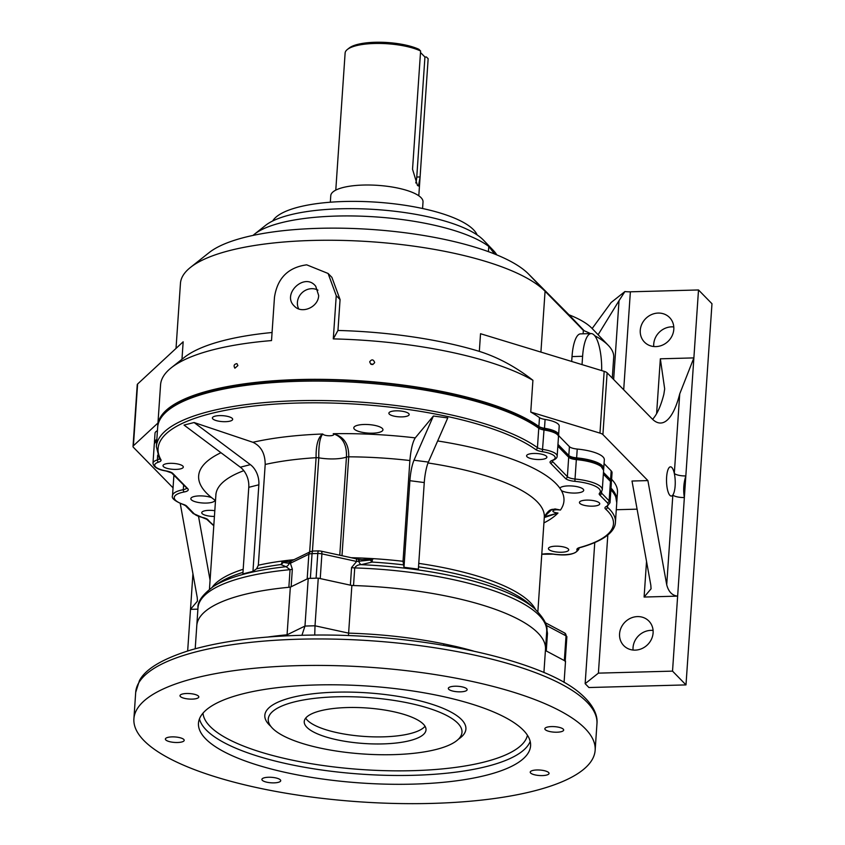<?xml version="1.0" encoding="UTF-8"?>
<svg xmlns="http://www.w3.org/2000/svg" width="845" height="845" viewBox="0 0 845 845"><rect width="100%" height="100%" fill="white"/><g stroke="black" fill="none" stroke-linecap="round" stroke-linejoin="round"><path stroke-width="1.27" d="M197.91 609.15L190.505 609.351L187.664 650.967M592.155 328.536L611.136 302.51L624.92 291.546A11.091 3.243 -176.1 0 0 630.37 291.81L698.509 289.962L672.525 671.131L685.992 684.904L588.923 687.534L585.152 683.679L594.764 542.596M652.572 419.3A92.464 27.494 88.4 0 0 663.853 394.277L664.677 388.869L660.346 358.808L693.872 357.9L679.739 393.844L674.31 473.411A9.242 2.693 -176.1 0 0 685.834 475.925C683.616 483.034 683.119 490.237 684.355 497.525A9.242 2.693 -176.1 0 1 672.842 495.012A14.618 4.341 88.4 0 0 674.31 473.411A14.618 4.341 88.4 0 0 671.838 467.507A14.618 4.341 88.4 0 0 670.444 466.841A14.618 4.341 88.4 0 0 666.536 481.565A14.618 4.341 88.4 0 0 671.236 496.057A14.618 4.341 88.4 0 0 672.842 495.012L666.716 584.793L647.893 480.594L602.907 434.594A9.242 2.693 -176.1 0 0 599.961 433.115L530.755 412.054L532.92 380.292A199.726 58.294 -176.1 0 0 333.289 338.898L336.247 295.666L328.103 273.474L306.693 264.834C288.071 267.411 277.329 278.248 274.467 297.345L271.52 340.577A199.726 58.294 -176.1 0 0 171.281 367.765A199.726 58.294 -176.1 0 0 160.561 384.866L157.793 425.457A199.726 58.294 3.9 0 1 317.276 379.32A199.726 58.294 3.9 0 1 538.888 426.461A9.242 2.693 3.9 0 0 544.497 428.278A20.343 5.936 -176.1 0 1 558.608 434.943A20.343 5.936 -176.1 0 1 558.397 435.661M619.575 633.813A17.565 15.97 135.6 0 1 630.909 618.075A17.565 15.97 135.6 0 1 648.897 621.075A17.565 15.97 135.6 0 1 647.502 644.777A17.565 15.97 135.6 0 1 623.779 645.643A17.565 15.97 135.6 0 1 619.575 633.813M647.893 480.594L632.007 481.027L650.83 585.226L651.051 588.838L644.101 597.045L677.637 596.126C672.176 595.535 668.543 591.764 666.716 584.793M616.29 509.725L637.088 509.165M607.808 535.022L598.397 673.138L672.525 671.131M612.287 378.116L613.702 357.245A127.606 37.243 -176.1 0 0 608.411 345.499A127.606 37.243 -176.1 0 0 594.711 335.697M590.57 333.606A127.606 37.243 -176.1 0 0 584.191 330.765L583.356 330.289L583.124 333.807M571.685 361.459L572.023 356.579A32.363 9.622 -91.6 0 1 580.568 333.87L591.162 333.585A32.363 9.622 -91.6 0 1 601.682 370.596M583.356 330.289L545.067 291.261A186.777 54.513 -176.1 0 0 369.941 241.67A186.777 54.513 -176.1 0 0 190.474 267.411A186.777 54.513 -176.1 0 0 180.45 283.392L176.024 348.415M180.228 503.409L197.234 597.531L197.445 601.144L190.505 609.351L192.935 573.713M173.045 487.85L133.425 447.332A9.242 2.693 -176.1 0 1 133.024 446.456A9.242 2.693 -176.1 0 1 133.404 445.769L157.962 423.007M171.281 367.765L184.337 357.403A186.777 54.513 3.9 0 1 272.069 332.507M616.787 501.919A140.545 41.025 -176.1 0 0 616.871 501.064A140.545 41.025 -176.1 0 0 611.009 488.093M611.252 482.305A20.343 5.936 -176.1 0 0 611.453 481.576A20.343 5.936 -176.1 0 0 610.576 479.664L603.467 472.397M603.552 469.376A30.515 8.904 -176.1 0 0 603.721 468.616A30.515 8.904 -176.1 0 0 576.628 457.874A9.242 2.693 3.9 0 1 568.822 455.497L557.964 444.385M157.762 426.313A199.726 58.294 3.9 0 1 157.793 425.457M154.54 442.78A20.343 5.936 3.9 0 1 154.434 442.041A20.343 5.936 3.9 0 1 156.843 439.495M157.445 430.665A20.343 5.936 -176.1 0 0 155.026 433.21L154.434 442.041M237.889 365.589L234.889 368.188C233.4 365.684 234.076 364.163 236.927 363.625L237.889 365.589M374.652 362.42L374.62 362.653C372.455 365.389 370.818 365.093 369.709 361.776C371.705 359.072 373.353 359.294 374.652 362.42M294.018 305.795C281.712 293.828 304.823 271.974 315.724 286.265L318.671 295.496C318.459 306.893 302.468 314.118 294.863 306.619L294.018 305.795M558.608 434.943L559.21 426.112A20.343 5.936 3.9 0 0 545.088 419.447A9.242 2.693 -176.1 0 1 539.49 417.631A199.726 58.294 -176.1 0 0 530.755 412.054M328.103 273.474L331.895 277.361L340.07 299.574L337.958 330.458A186.777 54.513 3.9 0 1 479.326 351.372C498.032 357.308 515.894 366.941 532.92 380.292M190.474 267.411L209.137 252.602A168.282 49.116 3.9 0 1 370.839 229.417A168.282 49.116 3.9 0 1 528.611 274.097L569.012 314.805A109.111 31.846 3.9 0 1 591.922 328.293L608.411 345.499M569.012 314.805L584.191 330.765M640.267 330.289A17.565 15.97 135.6 0 1 651.601 314.551A17.565 15.97 135.6 0 1 669.589 317.551A17.565 15.97 135.6 0 1 668.194 341.253A17.565 15.97 135.6 0 1 644.471 342.119A17.565 15.97 135.6 0 1 640.267 330.289M494.642 254.028L488.79 246.444A125.747 36.705 -176.1 0 0 368.832 216.5A125.747 36.705 -176.1 0 0 254.451 234.202A125.747 36.705 -176.1 0 0 253.025 235.417M603.721 468.616L604.323 459.796A30.515 8.904 3.9 0 0 577.23 449.054A9.242 2.693 -176.1 0 1 569.424 446.667L558.482 435.481M611.453 481.576L612.055 472.756A20.343 5.936 3.9 0 0 611.178 470.845L604.069 463.567M611.611 479.273A140.545 41.025 3.9 0 1 617.473 492.244L616.871 501.064M254.451 234.202L265.647 225.319A114.656 33.462 3.9 0 1 375.814 209.528A114.656 33.462 3.9 0 1 483.308 239.969A114.656 33.462 3.9 0 1 483.509 240.17L493.395 250.5A125.747 36.705 3.9 0 1 496.765 254.884M477.119 234.921A103.555 30.23 -176.1 0 0 473.443 229.671A103.555 30.23 -176.1 0 0 367.892 201.701A103.555 30.23 -176.1 0 0 272.692 220.978M599.961 433.115L604.164 371.346L480.53 333.722L479.326 351.372M679.739 393.844A92.464 27.494 -91.6 0 1 660.621 423.028A92.464 27.494 -91.6 0 1 652.097 418.824L607.122 372.825L602.907 434.594M604.164 371.346A9.242 2.693 3.9 0 1 607.122 372.825M698.509 289.962L711.976 303.735L685.992 684.904M633.053 650.048A17.565 15.97 135.6 0 1 633.042 647.587A17.565 15.97 135.6 0 1 653.09 630.444M653.745 346.524A17.565 15.97 135.6 0 1 653.734 344.063A17.565 15.97 135.6 0 1 673.782 326.93M598.397 673.138L585.152 683.679M582.965 330.025L567.65 314.013M613.65 379.511L619.026 300.683L598.112 334.747M619.026 300.683L624.92 291.546M133.024 446.456L137.239 384.697A9.242 2.693 3.9 0 1 137.608 384.01L183.164 341.792L181.971 359.283M198.543 516.443L210.078 580.23M333.289 338.898L337.958 330.458M317.952 290.162A13.953 12.686 -44.4 0 0 301.887 292.898A13.953 12.686 -44.4 0 0 298.697 308.879M582.036 364.617L582.606 356.294A32.363 9.622 -91.6 0 1 591.162 333.585M488.431 251.662L488.79 246.444A125.747 36.705 3.9 0 1 493.174 250.268A125.747 36.705 3.9 0 1 493.395 250.5M372.888 364.512A2.493 2.387 9.9 0 0 370.723 364.132M545.437 650.027A5.545 1.616 3.9 0 1 545.437 650.006A174.757 51.006 -176.1 0 0 545.49 649.372A174.757 51.006 -176.1 0 0 351.869 585.49L348.615 633.137A174.757 51.006 3.9 0 1 443.773 643.848L455.751 646.457A174.757 51.006 3.9 0 1 473.506 651.051M545.416 650.513L565.527 661.212L564.08 682.433M351.869 585.49L318.269 578.149A198.797 58.02 3.9 0 0 308.224 578.424L290.331 587.159A174.757 51.006 -176.1 0 0 196.79 625.606L195.206 648.77M290.331 587.159L286.994 635.82M165.789 739.935A9.432 2.757 3.9 0 1 165.377 739.048A9.432 2.757 3.9 0 1 174.978 736.946A9.432 2.757 3.9 0 1 184.199 740.336A9.432 2.757 3.9 0 1 176.087 742.501A9.432 2.757 3.9 0 1 165.789 739.935M545.257 729.647A9.432 2.757 3.9 0 1 544.845 728.76A9.432 2.757 3.9 0 1 554.447 726.647A9.432 2.757 3.9 0 1 563.668 730.038A9.432 2.757 3.9 0 1 555.556 732.214A9.432 2.757 3.9 0 1 545.257 729.647M262.309 780.305A9.432 2.757 3.9 0 1 261.897 779.417A9.432 2.757 3.9 0 1 271.498 777.315A9.432 2.757 3.9 0 1 280.72 780.706A9.432 2.757 3.9 0 1 272.608 782.871A9.432 2.757 3.9 0 1 262.309 780.305M530.639 773.027A9.432 2.757 3.9 0 1 530.227 772.14A9.432 2.757 3.9 0 1 539.818 770.038A9.432 2.757 3.9 0 1 549.049 773.428A9.432 2.757 3.9 0 1 540.927 775.594A9.432 2.757 3.9 0 1 530.639 773.027M448.727 689.277A9.432 2.757 3.9 0 1 448.325 688.39A9.432 2.757 3.9 0 1 457.916 686.288A9.432 2.757 3.9 0 1 467.137 689.668A9.432 2.757 3.9 0 1 459.025 691.844A9.432 2.757 3.9 0 1 448.727 689.277M180.407 696.555A9.432 2.757 3.9 0 1 179.996 695.667A9.432 2.757 3.9 0 1 189.597 693.565A9.432 2.757 3.9 0 1 198.818 696.945A9.432 2.757 3.9 0 1 190.706 699.121A9.432 2.757 3.9 0 1 180.407 696.555M523.372 730.238A166.433 48.577 -176.1 0 0 341.644 684.904A166.433 48.577 -176.1 0 0 198.469 723.225A166.433 48.577 -176.1 0 0 361.216 783.009A166.433 48.577 -176.1 0 0 530.575 745.86A166.433 48.577 -176.1 0 0 523.372 730.238M585.141 728.559A231.16 67.463 -176.1 0 0 332.75 665.596A231.16 67.463 -176.1 0 0 133.901 718.82A231.16 67.463 -176.1 0 0 359.928 801.852A231.16 67.463 -176.1 0 0 595.144 750.265A231.16 67.463 -176.1 0 0 585.141 728.559M308.224 578.424L304.971 626.071L301.929 635.282M318.269 578.149L315.016 625.796L348.615 633.137L348.478 635.63M305.689 718.123A61.03 17.808 -176.1 0 0 364.396 736.439A61.03 17.808 -176.1 0 0 425.035 726.256M423.366 724.144A61.03 17.808 -176.1 0 0 356.738 707.519A61.03 17.808 -176.1 0 0 304.242 721.567A61.03 17.808 -176.1 0 0 363.91 743.494A61.03 17.808 -176.1 0 0 426.007 729.869A61.03 17.808 -176.1 0 0 423.366 724.144M457.779 723.204A97.09 28.339 -176.1 0 0 351.774 696.766A97.09 28.339 -176.1 0 0 268.256 719.116A97.09 28.339 -176.1 0 0 272.46 728.232A97.09 28.339 -176.1 0 0 378.465 754.68A97.09 28.339 -176.1 0 0 461.983 732.33A97.09 28.339 -176.1 0 0 457.779 723.204M455.698 647.439A18.495 8.608 103.1 0 1 455.751 646.457M443.709 645.305A18.495 7.383 101.5 0 1 443.773 643.848M314.731 635.081L315.016 625.796A198.797 58.02 3.9 0 0 304.971 626.071L287.089 634.806A174.757 51.006 3.9 0 0 267.865 637.024M415.761 182.942A12.95 3.845 88.4 0 0 416.765 177.038L424.94 57.037L426.408 56.995L428.151 58.717L420.06 177.387L418.455 185.984L417.441 185.393L412.54 169.232L420.609 51.006A41.606 12.147 -176.1 0 0 380.789 43.465A41.606 12.147 -176.1 0 0 347.358 49.485A41.606 12.147 -176.1 0 0 345.119 53.055L335.782 190.125M420.609 51.006L418.866 49.285A39.757 11.608 -176.1 0 0 380.863 42.25A39.757 11.608 -176.1 0 0 349.217 48.007L347.358 49.485M422.574 208.514L423.018 201.966A46.232 13.488 -176.1 0 0 421.011 197.624A46.232 13.488 -176.1 0 0 370.532 185.034A46.232 13.488 -176.1 0 0 330.765 195.681L330.321 202.219M420.504 52.496L424.94 57.037M382.32 428.447A14.618 4.267 -176.1 0 0 366.424 424.475A14.618 4.267 -176.1 0 0 353.791 427.792A14.618 4.267 -176.1 0 0 368.082 433.084A14.618 4.267 -176.1 0 0 382.954 429.788A14.618 4.267 -176.1 0 0 382.32 428.447M565.189 661.529A5.545 1.616 -176.1 0 0 564.344 660.579L566.034 635.873L546.092 625.268M546.557 627.677L547.476 633.349L546.271 650.967L564.344 660.579M546.271 650.967A5.545 1.616 3.9 0 1 545.437 650.132M351.203 557.711A164.585 48.038 3.9 0 1 371.061 558.513L373.796 558.682L370.48 560.024A5.545 2.831 -101.7 0 0 372.149 562.073L361.121 564.671C358.206 564.64 356.072 565.727 354.731 567.914A174.757 51.006 -176.1 0 1 546.694 631.754L545.49 649.372A174.757 51.006 -176.1 0 0 353.527 585.543A5.545 1.616 3.9 0 1 350.369 585.162L320.234 578.582L321.913 553.876A5.545 1.616 -176.1 0 0 317.783 553.486A198.797 58.02 -176.1 0 0 312.048 553.644L310.368 578.35A198.797 58.02 -176.1 0 1 316.093 578.191L317.783 553.486A3.697 1.046 88.7 0 1 318.723 550.898L320.973 551.109A3.697 1.595 102.3 0 1 321.913 553.876L356.643 561.46L351.562 567.534A5.545 1.616 -176.1 0 0 354.731 567.914L353.527 585.543M291.134 586.768L307.179 578.931L308.858 554.225L290.374 563.256L292.338 569.139L291.134 586.768A5.545 1.616 3.9 0 1 288.863 587.296A174.757 51.006 -176.1 0 0 196.79 625.606L197.983 607.977A174.757 51.006 -176.1 0 1 290.057 569.667L286.085 566.71L280.804 564.555A5.545 4.996 108.8 0 0 283.233 562.39L281.047 561.196L283.318 560.9A164.585 48.038 3.9 0 1 293.975 559.686M214.81 500.039A183.08 53.436 3.9 0 1 211.62 497.642A12.02 3.507 -176.1 0 0 198.554 495.93A12.02 3.507 -176.1 0 0 190.843 498.666A12.02 3.507 -176.1 0 0 191.361 499.796A12.02 3.507 -176.1 0 0 204.49 503.071A12.02 3.507 -176.1 0 0 214.831 500.303A12.02 3.507 -176.1 0 0 214.81 500.039A183.08 53.436 3.9 0 0 215.507 500.525M559.865 488.188A183.08 53.436 3.9 0 1 561.418 490.639A12.02 3.507 -176.1 0 0 574.79 493.068A12.02 3.507 -176.1 0 0 583.705 490.301A12.02 3.507 -176.1 0 0 572.773 486.044A12.02 3.507 -176.1 0 0 559.865 488.188A183.08 53.436 3.9 0 0 437.657 440.953M544.444 516.538L552.102 509.324L560.446 510.042L555.038 508.933C551.415 510.116 550.116 507.792 544.444 516.538L544.307 517.214A164.585 48.038 -176.1 0 0 428.024 462.965M240.318 467.19L184.03 425.067L194.096 422.532L252.898 442.284C261.02 446.075 265.119 453.469 265.193 464.465L258.327 565.231L256.595 568.801L252.951 571.378L242.874 573.913L248.779 487.322A18.495 13.171 75.9 0 0 240.318 467.19L250.395 464.655A18.495 13.171 -104.1 0 1 258.855 484.787L252.951 571.378M309.661 552.017L316.093 457.694C315.893 445.051 318.111 437.15 322.758 434.003C319.896 437.478 318.576 445.421 318.797 457.842L312.439 551.088M544.37 516.76L557.985 513.01L544.286 517.552M409.888 460.536C410.871 449.519 412.656 441.967 415.254 437.879L433.379 416.036L413.997 460.219L428.383 462.088A18.495 3.644 -82.6 0 0 424.264 482.558L418.37 569.15L403.984 567.28L403.023 561.302L409.888 460.536A164.585 48.038 -176.1 0 0 348.731 456.818L341.993 555.693M252.898 442.284A183.08 53.436 3.9 0 1 322.758 434.003A5.545 1.616 -176.1 0 0 329.856 435.766A5.545 1.616 -176.1 0 0 333.226 433.717C343.852 436.453 349.017 444.153 348.731 456.818A3.697 1.077 -176.1 0 0 346.45 457.092C346.946 444.65 342.542 436.854 333.226 433.717A183.08 53.436 3.9 0 1 415.254 437.879M428.383 462.088L447.765 417.916L433.379 416.036M408.737 413.596A10.172 2.968 -176.1 0 0 397.625 410.828A10.172 2.968 -176.1 0 0 388.88 413.173A10.172 2.968 -176.1 0 0 389.313 414.124A10.172 2.968 -176.1 0 0 400.424 416.891A10.172 2.968 -176.1 0 0 409.17 414.557A10.172 2.968 -176.1 0 0 408.737 413.596M232.238 418.381A10.172 2.968 -176.1 0 0 221.126 415.613A10.172 2.968 -176.1 0 0 212.38 417.958A10.172 2.968 -176.1 0 0 212.824 418.909A10.172 2.968 -176.1 0 0 223.925 421.687A10.172 2.968 -176.1 0 0 232.671 419.342A10.172 2.968 -176.1 0 0 232.238 418.381M182.869 466.102A10.172 2.968 -176.1 0 0 171.767 463.324A10.172 2.968 -176.1 0 0 163.011 465.669A10.172 2.968 -176.1 0 0 163.455 466.62A10.172 2.968 -176.1 0 0 174.556 469.397A10.172 2.968 -176.1 0 0 183.312 467.053A10.172 2.968 -176.1 0 0 182.869 466.102M546.451 456.237A10.172 2.968 -176.1 0 0 535.35 453.459A10.172 2.968 -176.1 0 0 526.593 455.804A10.172 2.968 -176.1 0 0 527.037 456.765A10.172 2.968 -176.1 0 0 538.138 459.532A10.172 2.968 -176.1 0 0 546.895 457.187A10.172 2.968 -176.1 0 0 546.451 456.237M599.306 502.87A10.172 2.968 -176.1 0 0 588.204 500.103A10.172 2.968 -176.1 0 0 579.448 502.437A10.172 2.968 -176.1 0 0 579.892 503.398A10.172 2.968 -176.1 0 0 590.993 506.166A10.172 2.968 -176.1 0 0 599.749 503.821A10.172 2.968 -176.1 0 0 599.306 502.87M214.81 510.707A10.172 2.968 -176.1 0 0 201.744 512.683A10.172 2.968 -176.1 0 0 202.187 513.644A10.172 2.968 -176.1 0 0 214.419 516.422M568.273 548.954A10.172 2.968 -176.1 0 0 557.172 546.187A10.172 2.968 -176.1 0 0 548.426 548.521A10.172 2.968 -176.1 0 0 548.859 549.482A10.172 2.968 -176.1 0 0 559.971 552.25A10.172 2.968 -176.1 0 0 568.717 549.905A10.172 2.968 -176.1 0 0 568.273 548.954M424.264 482.558L409.888 480.689L403.984 567.28M409.888 480.689A18.495 3.644 97.4 0 1 413.997 460.219M194.096 422.532L250.395 464.655M361.977 559.665L369.265 559.189A3.697 2.334 49.6 0 1 370.48 560.024L356.643 561.46A3.697 1.595 102.3 0 0 355.692 558.693L357.931 559.158A3.697 1.436 101.3 0 1 358.787 561.492A5.545 2.852 -104.2 0 0 361.121 564.671A172.771 50.425 3.9 0 1 534.431 608.463L528.959 603.752A166.571 48.619 -176.1 0 0 418.528 566.826M242.98 572.371A166.571 48.619 -176.1 0 0 219.351 582.649L213.289 586.567A172.771 50.425 3.9 0 1 286.085 566.71A5.545 4.985 113.7 0 0 289.243 563.383L283.233 562.39A3.697 3.19 162.6 0 1 284.469 561.492L288.905 561.693M290.374 563.256L289.243 563.383A3.697 3.063 67 0 1 290.912 561.133L292.011 560.647A3.697 3.158 64 0 0 290.374 563.256M369.265 559.189L371.061 558.513M283.318 560.9L284.469 561.492M290.796 561.186A3.697 3.053 67.4 0 0 290.691 561.228L290.691 561.228A3.697 3.053 67.4 0 0 289.022 563.414M358.143 559.242A3.697 1.405 101.1 0 1 358.364 559.242L358.364 559.242A3.697 1.405 101.1 0 1 359.199 561.513M644.101 597.045L646.531 561.407M528.611 274.097L545.067 291.261L540.916 352.101M539.49 417.631L538.888 426.461M656.607 413.649L660.346 358.808M630.37 291.81L623.694 389.777M545.088 419.447L544.497 428.278M569.424 446.667L568.822 455.497M577.23 449.054L576.628 457.874M611.178 470.845L610.576 479.664M137.608 384.01L133.404 445.769M340.07 299.574L336.247 295.666M572.023 356.579L582.606 356.294M135.696 692.351L139.425 680.658C145.477 669.008 162.536 658.815 190.611 650.08C222.383 640.88 261.971 635.905 309.386 635.134C418.127 633.053 541.265 658.942 580.568 693.692C595.017 706.145 597.742 716.951 596.95 723.795A231.16 67.463 -176.1 0 0 586.948 702.089A231.16 67.463 -176.1 0 0 334.557 639.126A231.16 67.463 -176.1 0 0 135.696 692.351L133.901 718.82M530.185 741.403A166.433 48.577 3.9 0 1 380.482 775.15A166.433 48.577 3.9 0 1 206.275 730.027A166.433 48.577 3.9 0 1 199.462 718.863M270.822 726.351A100.787 29.417 3.9 0 1 269.175 724.799A100.787 29.417 3.9 0 1 369.962 693.037A100.787 29.417 3.9 0 1 458.465 739.143M203.011 713.127A162.736 47.5 -176.1 0 0 210.046 726.404A162.736 47.5 -176.1 0 0 384.338 770.651A162.736 47.5 -176.1 0 0 527.438 735.245M416.765 177.038L420.081 176.943M211.62 497.642A183.08 53.436 3.9 0 1 220.967 452.709M243.804 470.665A164.585 48.038 -176.1 0 0 215.897 494.821L215.855 494.145M212.19 587.296A164.585 48.038 3.9 0 1 243.191 569.276M561.418 490.639A183.08 53.436 3.9 0 1 560.446 510.042A5.545 1.616 -176.1 0 0 553 510.718A5.545 1.616 -176.1 0 0 557.985 513.01A183.08 53.436 3.9 0 1 543.916 522.918M418.761 563.372A164.585 48.038 3.9 0 1 535.434 609.34M339.764 555.207L346.45 457.092A24.04 7.013 3.9 0 1 318.797 457.842A3.697 1.077 3.9 0 0 316.093 457.694A164.585 48.038 -176.1 0 0 265.193 464.465M258.327 565.231A164.585 48.038 3.9 0 1 281.047 561.196M373.796 558.682A164.585 48.038 3.9 0 1 403.023 561.302M282.156 561.355A5.545 3.031 82.4 0 1 280.804 564.555A166.571 48.619 -176.1 0 0 256.595 568.801M403.192 564.819A166.571 48.619 -176.1 0 0 372.149 562.073L372.413 558.904M288.863 587.296L290.057 569.667A5.545 1.616 -176.1 0 0 292.338 569.139M174.028 475.418A30.515 8.904 -176.1 0 0 173.838 476.231L172.517 495.645A30.515 8.904 3.9 0 1 183.28 489.688A9.242 2.693 -176.1 0 0 186.481 488.146M183.587 485.188L183.28 489.688A1.848 1.172 -100.5 0 0 184.347 491.938A28.667 8.365 -176.1 0 0 183.555 504.476A11.091 3.243 3.9 0 1 186.682 506.123L194.244 513.855A18.495 5.397 -176.1 0 0 202.789 517.52A11.091 3.243 3.9 0 1 208.039 519.855A138.696 40.475 -176.1 0 0 213.817 525.337M156.716 441.259A20.343 5.936 -176.1 0 0 154.308 443.805L152.987 463.208A20.343 5.936 3.9 0 1 157.35 459.912A9.242 2.693 -176.1 0 0 159.304 458.613M157.677 455.149L157.35 459.912A1.848 1.405 -107.1 0 0 158.68 462.099A18.495 5.397 -176.1 0 0 166.338 470.961A11.091 3.243 3.9 0 1 172.834 473.432L187.791 488.727A11.091 3.243 3.9 0 1 184.347 491.938M543.927 428.753L538.159 426.831A1.848 1.595 -54.4 0 1 538.761 428.225A199.726 58.294 -176.1 0 0 317.15 381.084A199.726 58.294 -176.1 0 0 157.677 427.221L156.357 446.635A199.726 58.294 3.9 0 1 315.829 400.498A199.726 58.294 3.9 0 1 537.441 447.628A9.242 2.693 -176.1 0 0 543.05 449.455A20.343 5.936 3.9 0 1 557.161 456.12L558.482 436.707A20.343 5.936 -176.1 0 0 544.37 430.042A9.242 2.693 3.9 0 1 538.761 428.225L537.441 447.628A1.848 1.595 -54.4 0 1 535.635 449.519A197.878 57.756 -176.1 0 0 297.841 403.033A197.878 57.756 -176.1 0 0 160.909 459.68A11.091 3.243 3.9 0 1 158.68 462.099M558.482 436.707C560.066 433.907 555.271 431.235 544.096 428.69L542.363 451.695A11.091 3.243 3.9 0 1 535.635 449.519M552.472 460.578L552.419 461.37L567.375 476.664A9.242 2.693 -176.1 0 0 575.181 479.052A30.515 8.904 3.9 0 1 602.284 489.794L603.605 470.38A30.515 8.904 -176.1 0 0 576.512 459.638A9.242 2.693 3.9 0 1 568.696 457.261L567.375 476.664A1.848 1.679 135.6 0 1 565.495 478.481L550.539 463.187A11.091 3.243 3.9 0 1 551.986 460.493A18.495 5.397 -176.1 0 0 542.363 451.695M552.049 460.789A9.242 2.693 -176.1 0 0 552.419 461.37A1.848 1.679 135.6 0 1 550.539 463.187M557.89 445.41L568.252 456.015A1.848 1.679 135.6 0 1 568.696 457.261L557.837 446.149M576.427 458.402L574.864 481.344A11.091 3.243 3.9 0 1 565.495 478.481M601.661 491.769L601.566 493.1L609.129 500.842A20.343 5.936 3.9 0 1 610.016 502.754L611.336 483.34A20.343 5.936 -176.1 0 0 610.46 481.428L609.129 500.842A1.848 1.679 135.6 0 1 607.249 502.659L599.686 494.916A11.091 3.243 3.9 0 1 599.517 493.195A28.667 8.365 -176.1 0 0 574.864 481.344M601.186 492.455A9.242 2.693 -176.1 0 0 601.566 493.1A1.848 1.679 135.6 0 1 599.686 494.916M603.393 473.422L610.016 480.182A1.848 1.679 135.6 0 1 610.46 481.428L603.341 474.161M607.513 506.208L607.449 507.232A140.545 41.025 3.9 0 1 615.435 522.242L616.755 502.828A140.545 41.025 -176.1 0 0 610.893 489.857M606.953 506.525A9.242 2.693 -176.1 0 0 607.449 507.232A1.848 1.658 131.7 0 1 605.59 509.07A11.091 3.243 3.9 0 1 606.118 506.577A18.495 5.397 -176.1 0 0 607.249 502.659M541.782 554.151A138.696 40.475 -176.1 0 0 544.698 553.855A11.091 3.243 3.9 0 1 553.38 554.088A18.495 5.397 -176.1 0 0 576.934 549.841A1.848 1.753 162 0 0 578.888 548.13A9.242 2.693 -176.1 0 1 578.878 548.099L578.888 548.13A20.343 5.936 3.9 0 1 578.983 548.838L579.036 548.014M576.934 549.841A11.091 3.243 3.9 0 1 579.596 547.56A138.696 40.475 -176.1 0 0 605.59 509.07M350.369 585.162L351.562 567.534M258.855 484.787L248.779 487.322M160.909 459.68A1.848 1.732 150.4 0 1 159.42 458.824L156.357 446.635M557.161 456.12C557.225 457.747 555.756 459.205 552.736 460.472A1.848 1.479 -110.1 0 1 551.986 460.493M166.338 470.961A1.848 0.623 100.2 0 1 166.127 471.014L171.63 472.957L186.544 487.882M172.834 473.432A1.848 1.679 135.6 0 1 171.63 472.957M187.791 488.727A1.848 1.679 135.6 0 1 186.587 488.252M602.284 489.794L601.027 492.646A1.848 1.722 -138.8 0 1 599.517 493.195M183.555 504.476A1.848 1.162 108.3 0 1 183.09 504.465L185.477 505.648L193.04 513.39L202.494 517.552A1.848 0.845 102.9 0 1 202.24 517.383M186.682 506.123A1.848 1.679 135.6 0 1 185.477 505.648M610.016 502.754L607.101 506.451A1.848 1.595 -117.8 0 1 606.118 506.577M194.244 513.855A1.848 1.679 135.6 0 1 193.04 513.39M202.789 517.52A1.848 0.845 102.9 0 1 202.494 517.552L206.74 519.274L213.785 525.78M615.435 522.242C615.361 527.238 611.516 538.772 580.209 547.581A1.848 1.363 -105.4 0 1 579.596 547.56M208.039 519.855A1.848 1.701 140.1 0 1 206.74 519.274M545.3 553.792A1.848 0.919 -96.2 0 1 545.014 553.929A1.848 0.919 -96.2 0 1 544.698 553.855M546.641 632.514A5.545 1.616 -176.1 0 0 547.476 633.349M566.868 636.824A5.545 1.616 -176.1 0 0 566.034 635.873A3.697 2.968 -62 0 0 564.64 632.989L566.868 636.824L565.22 661.043M312.048 553.644A5.545 1.616 -176.1 0 0 308.858 554.225A3.697 3.158 64 0 1 310.495 551.616L313.062 551.046A3.697 1.151 88.2 0 0 312.048 553.644M545.49 649.372L543.916 672.546M596.95 723.795L595.144 750.265M420.06 177.387L418.803 195.786M215.897 494.821L209.454 589.282M544.307 517.214L537.864 611.674M546.694 631.754C548.289 626.029 544.201 618.265 534.431 608.463M213.289 586.567C202.399 594.753 197.308 601.894 197.983 607.977M538.159 426.831C507.898 404.639 436.633 386.387 361.913 381.401C255.644 373.648 158.247 393.453 157.677 427.221M156.779 440.361L154.308 443.805M568.252 456.015C569.414 457.029 572.149 457.8 576.48 458.328C587.127 459.395 595.028 461.581 600.161 464.877L603.605 470.38M173.985 475.376L173.838 476.231M610.016 480.182L611.336 483.34M610.946 489.139L615.614 496.184L616.755 502.828M552.736 460.472L552.017 460.504M152.987 463.208C153.568 467.127 157.952 469.725 166.127 471.014M172.517 495.645C171.239 498.138 174.767 501.074 183.09 504.465M580.209 547.581L578.846 547.813M541.782 554.257L553.221 554.151C567.27 556.137 575.857 554.362 578.983 548.838M545.268 622.68L564.64 632.989M290.912 561.133L288.853 561.693M292.011 560.647L310.495 551.616M313.062 551.046L318.723 550.898M320.973 551.109L355.692 558.693M357.931 559.158L362.061 559.665"/></g></svg>
